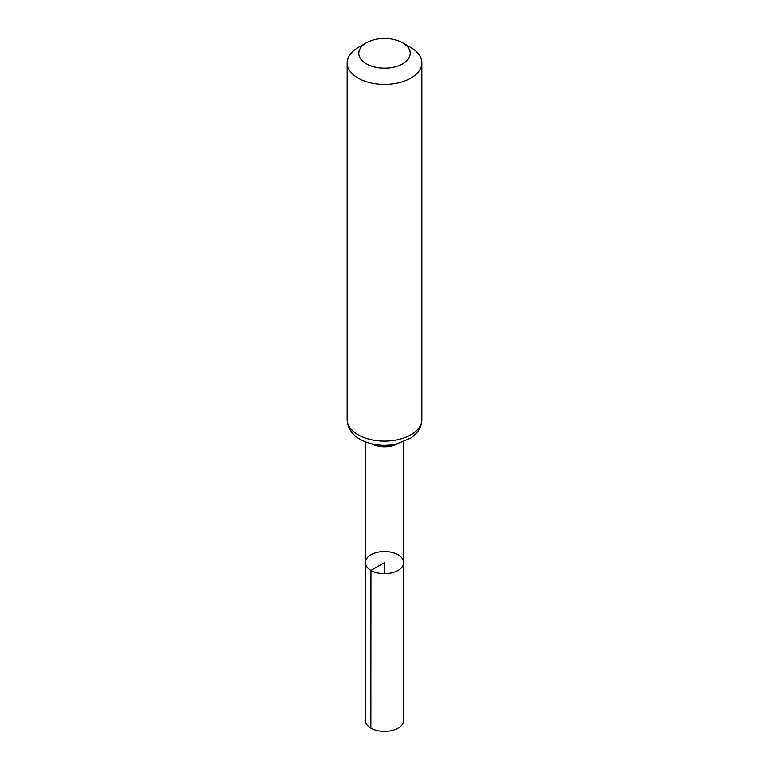 <?xml version="1.0" encoding="UTF-8"?>
<svg xmlns="http://www.w3.org/2000/svg" width="769" height="769" viewBox="0 0 769 769"><rect width="100%" height="100%" fill="white"/><g stroke="black" fill="none" stroke-linecap="round" stroke-linejoin="round"><path stroke-width="1.15" d="M370.927 570.435A19.196 11.083 180 0 1 365.304 562.591A19.196 11.083 180 0 1 384.5 551.517A19.196 11.083 180 0 1 403.696 562.591A19.196 11.083 180 0 1 391.844 572.838A19.196 11.083 180 0 1 370.927 570.435A19.196 11.083 180 0 1 365.304 562.591L365.188 720.245A19.312 11.151 180 0 0 370.841 728.137A19.312 11.151 180 0 0 391.892 730.55A19.312 11.151 180 0 0 403.812 720.245L403.696 562.591A19.196 11.083 180 0 1 391.844 572.838A19.196 11.083 180 0 1 370.927 570.435M366.304 63.808A25.733 14.851 180 0 1 366.304 42.804A25.733 14.851 180 0 1 402.696 42.804A25.733 14.851 180 0 1 402.696 63.808A25.733 14.851 180 0 1 366.304 63.808M402.696 42.804L410.934 47.553A37.383 21.58 180 0 1 421.883 62.818A37.383 21.58 180 0 1 398.803 82.754A37.383 21.58 180 0 1 358.066 78.082A37.383 21.58 180 0 1 347.117 62.818A37.383 21.58 180 0 1 358.066 47.553L366.304 42.804M384.5 573.684L384.5 562.6L370.927 570.435L370.841 728.137M397.611 443.8A19.1 11.026 180 0 1 371.389 443.8M358.066 434.821A37.383 21.58 180 0 1 347.117 419.557C347.53 430.14 354.778 436.494 360.132 439.378C371.014 445.174 383.106 446.741 396.429 444.078L411.28 437.859L416.538 433.178C420.018 429.169 421.797 424.623 421.883 419.557A37.383 21.58 180 0 1 398.803 439.493A37.383 21.58 180 0 1 358.066 434.821M365.4 441.906L365.304 562.591M403.6 441.906L403.696 562.591M347.117 62.818L347.117 419.557M421.883 62.818L421.883 419.557"/></g></svg>
